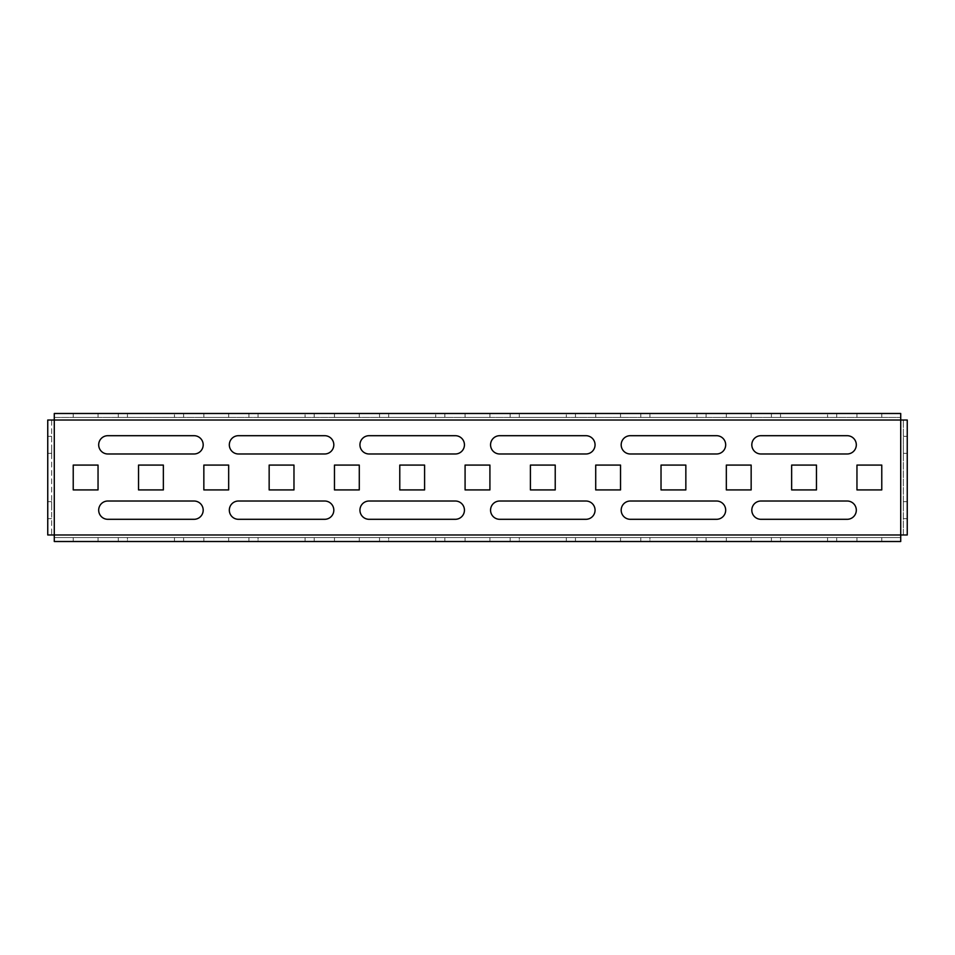 <?xml version="1.0" encoding="UTF-8"?>
<svg xmlns="http://www.w3.org/2000/svg" width="955" height="955" viewBox="0 0 955 955"><rect width="100%" height="100%" fill="white"/><g stroke="black" fill="none" stroke-linecap="round" stroke-linejoin="round"><path stroke-width="0.72" stroke-dasharray="4.78 3.58" d="M174.455 417.419L127.433 417.419L174.455 417.419L174.455 413.491L174.455 417.419M183.599 413.491L183.599 417.419M183.599 541.509L174.455 541.509L183.599 541.509L183.599 537.581L174.455 537.581L183.599 537.581M305.075 417.419L258.053 417.419L305.075 417.419L305.075 413.491L305.075 417.419M314.219 413.491L314.219 417.419M314.219 541.509L305.075 541.509L314.219 541.509L314.219 537.581L305.075 537.581L314.219 537.581M435.695 417.419L388.673 417.419L435.695 417.419L435.695 413.491L435.695 417.419M444.839 413.491L444.839 417.419M444.839 541.509L435.695 541.509L444.839 541.509L444.839 537.581L435.695 537.581L444.839 537.581M566.327 417.419L519.305 417.419L566.327 417.419L566.327 413.491L566.327 417.419M575.471 413.491L575.471 417.419M575.471 541.509L566.327 541.509L575.471 541.509L575.471 537.581L566.327 537.581L575.471 537.581M696.947 417.419L649.925 417.419L696.947 417.419L696.947 413.491L696.947 417.419M706.091 413.491L706.091 417.419M706.091 541.509L696.947 541.509L706.091 541.509L706.091 537.581L696.947 537.581L706.091 537.581M827.567 417.419L780.545 417.419L827.567 417.419L827.567 413.491L827.567 417.419M836.711 413.491L836.711 417.419M836.711 541.509L827.567 541.509L836.711 541.509L836.711 537.581L827.567 537.581L836.711 537.581M47.75 444.839L47.75 453.339L47.75 444.839M51.666 444.839L51.666 453.339L51.666 444.839M903.335 444.839L903.335 453.339L903.335 444.839M907.25 444.839L907.25 453.339L907.25 444.839M47.75 510.161L47.75 501.662L47.75 510.161M51.666 510.161L51.666 501.662L51.666 510.161M903.335 510.161L903.335 501.662L903.335 510.161M907.25 510.161L907.25 501.662L907.25 510.161M900.72 417.419L900.72 413.491L900.72 420.021L54.28 420.021L54.28 534.979L900.72 534.979L900.72 420.021L903.335 420.021L903.335 534.979L900.72 534.979L900.72 541.509L54.28 541.509L54.28 534.979L47.75 534.979L51.666 534.979L51.666 420.021L54.28 420.021L54.28 413.491L54.28 417.419L900.72 417.419L54.28 417.419M900.72 541.509L900.72 537.581L54.28 537.581L54.28 541.509M118.289 417.419L118.289 413.491L127.433 413.491L127.433 417.419L118.289 417.419L127.433 417.419L127.433 413.491L174.455 413.491M248.909 417.419L248.909 413.491L258.053 413.491L258.053 417.419L248.909 417.419L258.053 417.419L258.053 413.491L305.075 413.491M379.529 417.419L379.529 413.491L388.673 413.491L388.673 417.419L379.529 417.419L388.673 417.419L388.673 413.491L435.695 413.491M510.161 417.419L510.161 413.491L519.305 413.491L519.305 417.419L510.161 417.419L519.305 417.419L519.305 413.491L566.327 413.491M640.781 417.419L640.781 413.491L649.925 413.491L649.925 417.419L640.781 417.419L649.925 417.419L649.925 413.491L696.947 413.491M98.043 417.419L73.225 417.419L98.043 417.419L98.043 413.491L98.043 417.419M228.663 417.419L203.845 417.419L228.663 417.419L228.663 413.491L228.663 417.419M359.283 417.419L334.465 417.419L359.283 417.419L359.283 413.491L359.283 417.419M489.915 417.419L465.085 417.419L489.915 417.419L489.915 413.491L489.915 417.419M620.535 417.419L595.717 417.419L620.535 417.419L620.535 413.491L620.535 417.419M751.155 417.419L726.337 417.419L751.155 417.419L751.155 413.491L751.155 417.419M771.401 417.419L771.401 413.491L780.545 413.491L780.545 417.419L771.401 417.419L780.545 417.419L780.545 413.491L827.567 413.491M881.775 417.419L856.957 417.419L881.775 417.419L881.775 413.491L881.775 417.419M900.72 413.491L54.28 413.491M73.225 413.491L73.225 417.419L73.225 413.491L98.043 413.491M203.845 413.491L203.845 417.419L203.845 413.491L228.663 413.491M334.465 413.491L334.465 417.419L334.465 413.491L359.283 413.491M465.085 413.491L465.085 417.419L465.085 413.491L489.915 413.491M595.717 413.491L595.717 417.419L595.717 413.491L620.535 413.491M726.337 413.491L726.337 417.419L726.337 413.491L751.155 413.491M856.957 413.491L856.957 417.419L856.957 413.491L881.775 413.491M127.433 541.509L174.455 541.509L118.289 541.509L127.433 541.509L127.433 537.581L174.455 537.581L118.289 537.581L127.433 537.581L127.433 541.509M258.053 541.509L305.075 541.509L248.909 541.509L258.053 541.509L258.053 537.581L305.075 537.581L248.909 537.581L258.053 537.581L258.053 541.509M388.673 541.509L435.695 541.509L379.529 541.509L388.673 541.509L388.673 537.581L435.695 537.581L379.529 537.581L388.673 537.581L388.673 541.509M519.305 541.509L566.327 541.509L510.161 541.509L519.305 541.509L519.305 537.581L566.327 537.581L510.161 537.581L519.305 537.581L519.305 541.509M649.925 541.509L696.947 541.509L640.781 541.509L649.925 541.509L649.925 537.581L696.947 537.581L640.781 537.581L649.925 537.581L649.925 541.509M73.225 541.509L98.043 541.509L73.225 541.509L73.225 537.581L98.043 537.581L73.225 537.581L73.225 541.509M203.845 541.509L228.663 541.509L203.845 541.509L203.845 537.581L228.663 537.581L203.845 537.581L203.845 541.509M334.465 541.509L359.283 541.509L334.465 541.509L334.465 537.581L359.283 537.581L334.465 537.581L334.465 541.509M465.085 541.509L489.915 541.509L465.085 541.509L465.085 537.581L489.915 537.581L465.085 537.581L465.085 541.509M595.717 541.509L620.535 541.509L595.717 541.509L595.717 537.581L620.535 537.581L595.717 537.581L595.717 541.509M726.337 541.509L751.155 541.509L726.337 541.509L726.337 537.581L751.155 537.581L726.337 537.581L726.337 541.509M780.545 541.509L827.567 541.509L771.401 541.509L780.545 541.509L780.545 537.581L827.567 537.581L771.401 537.581L780.545 537.581L780.545 541.509M856.957 541.509L881.775 541.509L856.957 541.509L856.957 537.581L881.775 537.581L856.957 537.581L856.957 541.509M900.72 537.581L54.28 537.581M630.324 519.305L716.537 519.305A9.144 9.144 0 0 0 725.681 510.161A9.144 9.144 0 0 0 716.537 501.017L630.324 501.017A9.144 9.144 0 0 0 621.18 510.161A9.144 9.144 0 0 0 630.324 519.305M630.324 453.983L716.537 453.983A9.144 9.144 0 0 0 725.681 444.839A9.144 9.144 0 0 0 716.537 435.695L630.324 435.695A9.144 9.144 0 0 0 621.18 444.839A9.144 9.144 0 0 0 630.324 453.983M791.647 489.915L816.465 489.915L816.465 465.085L791.647 465.085L791.647 489.915M760.956 453.983L847.169 453.983A9.144 9.144 0 0 0 856.313 444.839A9.144 9.144 0 0 0 847.169 435.695L760.956 435.695A9.144 9.144 0 0 0 751.812 444.839A9.144 9.144 0 0 0 760.956 453.983M760.956 519.305L847.169 519.305A9.144 9.144 0 0 0 856.313 510.161A9.144 9.144 0 0 0 847.169 501.017L760.956 501.017A9.144 9.144 0 0 0 751.812 510.161A9.144 9.144 0 0 0 760.956 519.305M856.957 489.915L881.775 489.915L881.775 465.085L856.957 465.085L856.957 489.915M751.155 489.915L751.155 465.085L726.337 465.085L726.337 489.915L751.155 489.915M685.845 489.915L685.845 465.085L661.027 465.085L661.027 489.915L685.845 489.915M620.535 489.915L620.535 465.085L595.717 465.085L595.717 489.915L620.535 489.915M555.225 489.915L555.225 465.085L530.407 465.085L530.407 489.915L555.225 489.915M489.915 489.915L489.915 465.085L465.085 465.085L465.085 489.915L489.915 489.915M424.593 489.915L424.593 465.085L399.775 465.085L399.775 489.915L424.593 489.915M359.283 489.915L359.283 465.085L334.465 465.085L334.465 489.915L359.283 489.915M293.973 489.915L293.973 465.085L269.155 465.085L269.155 489.915L293.973 489.915M228.663 489.915L228.663 465.085L203.845 465.085L203.845 489.915L228.663 489.915M163.353 489.915L163.353 465.085L138.535 465.085L138.535 489.915L163.353 489.915M98.043 489.915L98.043 465.085L73.225 465.085L73.225 489.915L98.043 489.915M585.916 453.983A9.144 9.144 0 0 0 595.061 444.839A9.144 9.144 0 0 0 585.916 435.695L499.704 435.695A9.144 9.144 0 0 0 490.56 444.839A9.144 9.144 0 0 0 499.704 453.983L585.916 453.983M455.296 453.983A9.144 9.144 0 0 0 464.44 444.839A9.144 9.144 0 0 0 455.296 435.695L369.084 435.695A9.144 9.144 0 0 0 359.94 444.839A9.144 9.144 0 0 0 369.084 453.983L455.296 453.983M324.676 453.983A9.144 9.144 0 0 0 333.82 444.839A9.144 9.144 0 0 0 324.676 435.695L238.464 435.695A9.144 9.144 0 0 0 229.319 444.839A9.144 9.144 0 0 0 238.464 453.983L324.676 453.983M194.044 453.983A9.144 9.144 0 0 0 203.188 444.839A9.144 9.144 0 0 0 194.044 435.695L107.831 435.695A9.144 9.144 0 0 0 98.687 444.839A9.144 9.144 0 0 0 107.831 453.983L194.044 453.983M585.916 519.305A9.144 9.144 0 0 0 595.061 510.161A9.144 9.144 0 0 0 585.916 501.017L499.704 501.017A9.144 9.144 0 0 0 490.56 510.161A9.144 9.144 0 0 0 499.704 519.305L585.916 519.305M455.296 519.305A9.144 9.144 0 0 0 464.44 510.161A9.144 9.144 0 0 0 455.296 501.017L369.084 501.017A9.144 9.144 0 0 0 359.94 510.161A9.144 9.144 0 0 0 369.084 519.305L455.296 519.305M324.676 519.305A9.144 9.144 0 0 0 333.82 510.161A9.144 9.144 0 0 0 324.676 501.017L238.464 501.017A9.144 9.144 0 0 0 229.319 510.161A9.144 9.144 0 0 0 238.464 519.305L324.676 519.305M194.044 519.305A9.144 9.144 0 0 0 203.188 510.161A9.144 9.144 0 0 0 194.044 501.017L107.831 501.017A9.144 9.144 0 0 0 98.687 510.161A9.144 9.144 0 0 0 107.831 519.305L194.044 519.305M51.666 420.021L47.75 420.021L51.666 420.021L51.666 534.979M47.75 420.021L47.75 534.979M903.335 420.021L907.25 420.021L903.335 420.021L903.335 534.979L907.25 534.979L903.335 534.979M907.25 534.979L907.25 420.021M881.775 537.581L881.775 541.509L881.775 537.581M751.155 537.581L751.155 541.509L751.155 537.581M620.535 537.581L620.535 541.509L620.535 537.581M489.915 537.581L489.915 541.509L489.915 537.581M359.283 537.581L359.283 541.509L359.283 537.581M228.663 537.581L228.663 541.509L228.663 537.581M98.043 537.581L98.043 541.509L98.043 537.581M174.455 537.581L174.455 541.509L174.455 537.581M305.075 537.581L305.075 541.509L305.075 537.581M435.695 537.581L435.695 541.509L435.695 537.581M566.327 537.581L566.327 541.509L566.327 537.581M696.947 537.581L696.947 541.509L696.947 537.581M827.567 537.581L827.567 541.509L827.567 537.581M51.666 436.351L47.75 436.351M907.25 436.351L903.335 436.351M51.666 501.662L47.75 501.662M907.25 501.662L903.335 501.662M907.25 518.649L903.335 518.649M51.666 518.649L47.75 518.649M907.25 453.339L903.335 453.339M51.666 453.339L47.75 453.339M771.401 537.581L771.401 541.509M640.781 537.581L640.781 541.509M510.161 537.581L510.161 541.509M379.529 537.581L379.529 541.509M248.909 537.581L248.909 541.509M118.289 537.581L118.289 541.509"/><path stroke-width="1.43" d="M174.455 413.491L118.289 413.491M305.075 413.491L248.909 413.491M435.695 413.491L379.529 413.491M566.327 413.491L510.161 413.491M696.947 413.491L640.781 413.491M827.567 413.491L771.401 413.491M900.72 541.509L900.72 534.979L47.75 534.979L47.75 420.021L54.28 420.021L54.28 413.491L900.72 413.491L900.72 420.021L907.25 420.021L907.25 534.979L900.72 534.979L900.72 420.021L54.28 420.021L54.28 541.509L900.72 541.509M98.043 413.491L73.225 413.491M228.663 413.491L203.845 413.491M359.283 413.491L334.465 413.491M489.915 413.491L465.085 413.491M620.535 413.491L595.717 413.491M751.155 413.491L726.337 413.491M881.775 413.491L856.957 413.491M716.537 519.305A9.144 9.144 0 0 0 725.681 510.161A9.144 9.144 0 0 0 716.537 501.017L630.324 501.017A9.144 9.144 0 0 0 621.18 510.161A9.144 9.144 0 0 0 630.324 519.305L716.537 519.305M716.537 453.983A9.144 9.144 0 0 0 725.681 444.839A9.144 9.144 0 0 0 716.537 435.695L630.324 435.695A9.144 9.144 0 0 0 621.18 444.839A9.144 9.144 0 0 0 630.324 453.983L716.537 453.983M816.465 489.915L816.465 465.085L791.647 465.085L791.647 489.915L816.465 489.915M847.169 453.983A9.144 9.144 0 0 0 856.313 444.839A9.144 9.144 0 0 0 847.169 435.695L760.956 435.695A9.144 9.144 0 0 0 751.812 444.839A9.144 9.144 0 0 0 760.956 453.983L847.169 453.983M847.169 519.305A9.144 9.144 0 0 0 856.313 510.161A9.144 9.144 0 0 0 847.169 501.017L760.956 501.017A9.144 9.144 0 0 0 751.812 510.161A9.144 9.144 0 0 0 760.956 519.305L847.169 519.305M881.775 489.915L881.775 465.085L856.957 465.085L856.957 489.915L881.775 489.915M751.155 489.915L751.155 465.085L726.337 465.085L726.337 489.915L751.155 489.915M685.845 489.915L685.845 465.085L661.027 465.085L661.027 489.915L685.845 489.915M620.535 489.915L620.535 465.085L595.717 465.085L595.717 489.915L620.535 489.915M555.225 489.915L555.225 465.085L530.407 465.085L530.407 489.915L555.225 489.915M489.915 489.915L489.915 465.085L465.085 465.085L465.085 489.915L489.915 489.915M424.593 489.915L424.593 465.085L399.775 465.085L399.775 489.915L424.593 489.915M359.283 489.915L359.283 465.085L334.465 465.085L334.465 489.915L359.283 489.915M293.973 489.915L293.973 465.085L269.155 465.085L269.155 489.915L293.973 489.915M228.663 489.915L228.663 465.085L203.845 465.085L203.845 489.915L228.663 489.915M163.353 489.915L163.353 465.085L138.535 465.085L138.535 489.915L163.353 489.915M98.043 489.915L98.043 465.085L73.225 465.085L73.225 489.915L98.043 489.915M585.916 453.983A9.144 9.144 0 0 0 595.061 444.839A9.144 9.144 0 0 0 585.916 435.695L499.704 435.695A9.144 9.144 0 0 0 490.56 444.839A9.144 9.144 0 0 0 499.704 453.983L585.916 453.983M455.296 453.983A9.144 9.144 0 0 0 464.44 444.839A9.144 9.144 0 0 0 455.296 435.695L369.084 435.695A9.144 9.144 0 0 0 359.94 444.839A9.144 9.144 0 0 0 369.084 453.983L455.296 453.983M324.676 453.983A9.144 9.144 0 0 0 333.82 444.839A9.144 9.144 0 0 0 324.676 435.695L238.464 435.695A9.144 9.144 0 0 0 229.319 444.839A9.144 9.144 0 0 0 238.464 453.983L324.676 453.983M194.044 453.983A9.144 9.144 0 0 0 203.188 444.839A9.144 9.144 0 0 0 194.044 435.695L107.831 435.695A9.144 9.144 0 0 0 98.687 444.839A9.144 9.144 0 0 0 107.831 453.983L194.044 453.983M585.916 519.305A9.144 9.144 0 0 0 595.061 510.161A9.144 9.144 0 0 0 585.916 501.017L499.704 501.017A9.144 9.144 0 0 0 490.56 510.161A9.144 9.144 0 0 0 499.704 519.305L585.916 519.305M455.296 519.305A9.144 9.144 0 0 0 464.44 510.161A9.144 9.144 0 0 0 455.296 501.017L369.084 501.017A9.144 9.144 0 0 0 359.94 510.161A9.144 9.144 0 0 0 369.084 519.305L455.296 519.305M324.676 519.305A9.144 9.144 0 0 0 333.82 510.161A9.144 9.144 0 0 0 324.676 501.017L238.464 501.017A9.144 9.144 0 0 0 229.319 510.161A9.144 9.144 0 0 0 238.464 519.305L324.676 519.305M194.044 519.305A9.144 9.144 0 0 0 203.188 510.161A9.144 9.144 0 0 0 194.044 501.017L107.831 501.017A9.144 9.144 0 0 0 98.687 510.161A9.144 9.144 0 0 0 107.831 519.305L194.044 519.305"/></g></svg>
